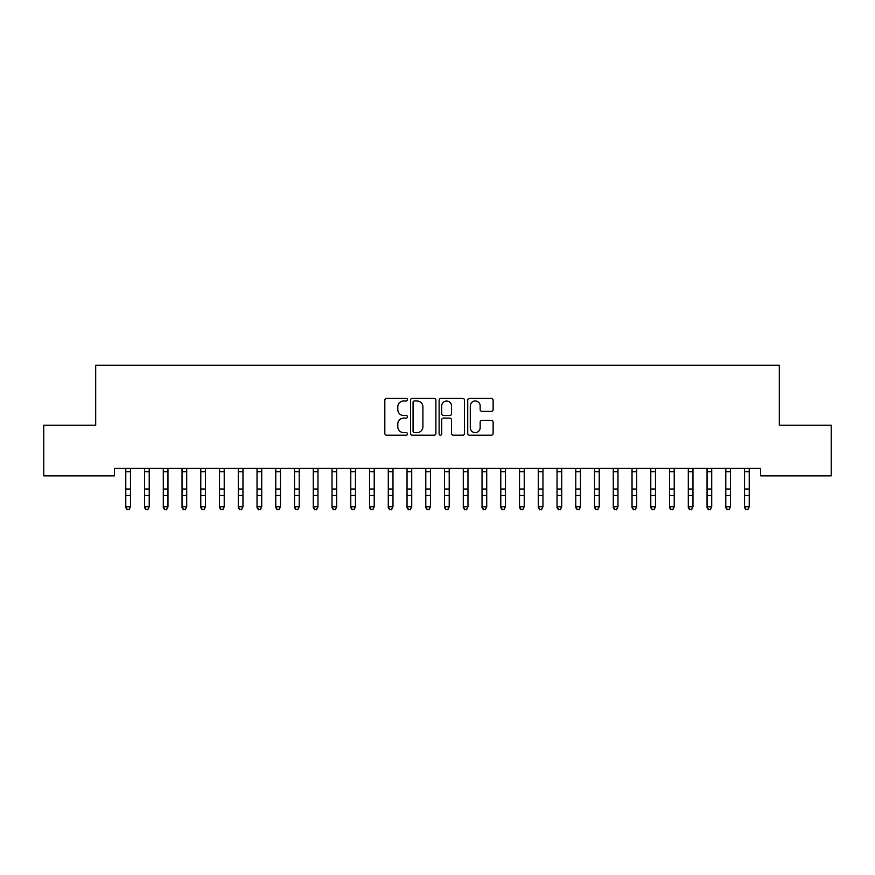 <?xml version="1.0" encoding="UTF-8"?>
<svg xmlns="http://www.w3.org/2000/svg" width="875" height="875" viewBox="0 0 875 875"><rect width="100%" height="100%" fill="white"/><g stroke="black" fill="none" stroke-linecap="round" stroke-linejoin="round"><path stroke-width="1.31" d="M407.498 399.689A1.291 1.291 0 0 0 406.208 398.398L386.662 398.398A1.837 1.837 0 0 0 384.814 400.236L384.814 433.366A1.837 1.837 0 0 0 386.662 435.203L406.208 435.203A1.291 1.291 0 0 0 407.498 433.923A1.291 1.291 0 0 0 406.208 432.633L403.681 432.633A5.884 5.884 0 0 1 397.797 426.738L397.797 423.981A5.884 5.884 0 0 1 403.681 418.086L406.208 418.086A1.291 1.291 0 0 0 407.498 416.806A1.291 1.291 0 0 0 406.208 415.516L403.681 415.516A5.884 5.884 0 0 1 397.797 409.62L397.797 406.864A5.884 5.884 0 0 1 403.681 400.98L406.208 400.98A1.291 1.291 0 0 0 407.498 399.689M491.291 411.37A1.837 1.837 0 0 0 493.128 409.533L493.128 400.236A1.837 1.837 0 0 0 491.291 398.398L469.569 398.398A1.837 1.837 0 0 0 467.731 400.236L467.731 433.366A1.837 1.837 0 0 0 469.569 435.203L491.291 435.203A1.837 1.837 0 0 0 493.128 433.366L493.128 422.144A1.837 1.837 0 0 0 491.291 420.295L481.994 420.295A1.837 1.837 0 0 0 480.156 422.144L480.156 427.711A4.922 4.922 0 0 1 475.234 432.633A4.922 4.922 0 0 1 470.302 427.711L470.302 405.902A4.922 4.922 0 0 1 475.234 400.98A4.922 4.922 0 0 1 480.156 405.902L480.156 409.533A1.837 1.837 0 0 0 481.994 411.37L491.291 411.37M760.561 468.366L114.439 468.366L114.439 475.869L43.75 475.869L43.75 425.239L95.692 425.239L95.692 365.236L779.308 365.236L779.308 425.239L831.25 425.239L831.25 475.869L760.561 475.869L760.561 468.366M435.892 400.236A1.837 1.837 0 0 0 434.044 398.398L412.333 398.398A1.837 1.837 0 0 0 410.495 400.236L410.495 433.366A1.837 1.837 0 0 0 412.333 435.203L434.044 435.203A1.837 1.837 0 0 0 435.892 433.366L435.892 400.236M440.956 398.398L462.667 398.398A1.837 1.837 0 0 1 464.505 400.236L464.505 433.366A1.837 1.837 0 0 1 462.667 435.203L453.37 435.203A1.837 1.837 0 0 1 451.533 433.366L451.533 419.934A1.837 1.837 0 0 0 449.695 418.086L443.527 418.086A1.837 1.837 0 0 0 441.689 419.934L441.689 433.923A1.291 1.291 0 0 1 440.398 435.203A1.291 1.291 0 0 1 439.108 433.923L439.108 400.236A1.837 1.837 0 0 1 440.956 398.398M414.356 400.98A1.291 1.291 0 0 0 413.066 402.259L413.066 431.342A1.291 1.291 0 0 0 414.356 432.633L417.025 432.633A5.884 5.884 0 0 0 422.909 426.738L422.909 406.864A5.884 5.884 0 0 0 417.025 400.98L414.356 400.98M451.533 405.989A4.922 4.922 0 0 0 446.611 401.067A4.922 4.922 0 0 0 441.689 405.989L441.689 413.678A1.837 1.837 0 0 0 443.527 415.516L449.695 415.516A1.837 1.837 0 0 0 451.533 413.678L451.533 405.989M125.781 469.339L125.781 506.745L130.473 506.745L129.062 509.764L127.192 509.403L129.062 509.764M130.473 469.339L130.473 506.745L129.062 509.403M125.541 468.366L125.781 468.956M130.473 468.956L130.703 468.366M127.192 509.764L125.781 507.631L125.781 506.745L127.192 509.403M144.528 469.339L144.528 506.745L149.22 506.745L147.809 509.764L145.939 509.403L147.809 509.764M149.22 469.339L149.22 506.745L147.809 509.403M163.286 469.339L163.286 506.745L167.967 506.745L166.567 509.764L164.686 509.403L166.567 509.764M167.967 469.339L167.967 506.745L166.567 509.403M144.298 468.366L144.528 468.956M149.22 468.956L149.461 468.366M145.939 509.764L144.528 507.631L144.528 506.745L145.939 509.403M163.045 468.366L163.286 468.956M167.967 468.956L168.208 468.366M164.686 509.764L163.286 507.631L163.286 506.745L164.686 509.403M182.033 469.339L182.033 506.745L186.714 506.745L185.314 509.764L183.433 509.403L185.314 509.764M186.714 469.339L186.714 506.745L185.314 509.403M200.78 469.339L200.78 506.745L205.472 506.745L204.061 509.764L202.191 509.403L204.061 509.764M205.472 469.339L205.472 506.745L204.061 509.403M181.792 468.366L182.033 468.956M186.714 468.956L186.955 468.366M183.433 509.764L182.033 507.631L182.033 506.745L183.433 509.403M200.539 468.366L200.78 468.956M205.472 468.956L205.702 468.366M202.191 509.764L200.78 507.631L200.78 506.745L202.191 509.403M219.527 469.339L219.527 506.745L224.219 506.745L222.808 509.764L220.938 509.403L222.808 509.764M224.219 469.339L224.219 506.745L222.808 509.403M219.297 468.366L219.527 468.956M224.219 468.956L224.459 468.366M220.938 509.764L219.527 507.631L219.527 506.745L220.938 509.403M238.284 469.339L238.284 506.745L242.966 506.745L241.566 509.764L239.684 509.403L241.566 509.764M242.966 469.339L242.966 506.745L241.566 509.403M238.044 468.366L238.284 468.956M242.966 468.956L243.206 468.366M239.684 509.764L238.284 507.631L238.284 506.745L239.684 509.403M257.031 469.339L257.031 506.745L261.723 506.745L260.312 509.764L258.442 509.403L260.312 509.764M261.723 469.339L261.723 506.745L260.312 509.403M275.778 469.339L275.778 506.745L280.47 506.745L279.059 509.764L277.189 509.403L279.059 509.764M280.47 469.339L280.47 506.745L279.059 509.403M294.536 469.339L294.536 506.745L299.217 506.745L297.817 509.764L295.936 509.403L297.817 509.764M299.217 469.339L299.217 506.745L297.817 509.403M313.283 469.339L313.283 506.745L317.964 506.745L316.564 509.764L314.683 509.403L316.564 509.764M317.964 469.339L317.964 506.745L316.564 509.403M332.03 469.339L332.03 506.745L336.722 506.745L335.311 509.764L333.441 509.403L335.311 509.764M336.722 469.339L336.722 506.745L335.311 509.403M350.777 469.339L350.777 506.745L355.469 506.745L354.058 509.764L352.188 509.403L354.058 509.764M355.469 469.339L355.469 506.745L354.058 509.403M369.534 469.339L369.534 506.745L374.216 506.745L372.816 509.764L370.934 509.403L372.816 509.764M374.216 469.339L374.216 506.745L372.816 509.403M388.281 469.339L388.281 506.745L392.973 506.745L391.562 509.764L389.692 509.403L391.562 509.764M392.973 469.339L392.973 506.745L391.562 509.403M407.028 469.339L407.028 506.745L411.72 506.745L410.309 509.764L408.439 509.403L410.309 509.764M411.72 469.339L411.72 506.745L410.309 509.403M425.786 469.339L425.786 506.745L430.467 506.745L429.067 509.764L427.186 509.403L429.067 509.764M430.467 469.339L430.467 506.745L429.067 509.403M444.533 469.339L444.533 506.745L449.214 506.745L447.814 509.764L445.933 509.403L447.814 509.764M449.214 469.339L449.214 506.745L447.814 509.403M463.28 469.339L463.28 506.745L467.972 506.745L466.561 509.764L464.691 509.403L466.561 509.764M467.972 469.339L467.972 506.745L466.561 509.403M482.027 469.339L482.027 506.745L486.719 506.745L485.308 509.764L483.438 509.403L485.308 509.764M486.719 469.339L486.719 506.745L485.308 509.403M500.784 469.339L500.784 506.745L505.466 506.745L504.066 509.764L502.184 509.403L504.066 509.764M505.466 469.339L505.466 506.745L504.066 509.403M519.531 469.339L519.531 506.745L524.223 506.745L522.812 509.764L520.942 509.403L522.812 509.764M524.223 469.339L524.223 506.745L522.812 509.403M538.278 469.339L538.278 506.745L542.97 506.745L541.559 509.764L539.689 509.403L541.559 509.764M542.97 469.339L542.97 506.745L541.559 509.403M557.036 469.339L557.036 506.745L561.717 506.745L560.317 509.764L558.436 509.403L560.317 509.764M561.717 469.339L561.717 506.745L560.317 509.403M575.783 469.339L575.783 506.745L580.464 506.745L579.064 509.764L577.183 509.403L579.064 509.764M580.464 469.339L580.464 506.745L579.064 509.403M594.53 469.339L594.53 506.745L599.222 506.745L597.811 509.764L595.941 509.403L597.811 509.764M599.222 469.339L599.222 506.745L597.811 509.403M613.277 469.339L613.277 506.745L617.969 506.745L616.558 509.764L614.688 509.403L616.558 509.764M617.969 469.339L617.969 506.745L616.558 509.403M632.034 469.339L632.034 506.745L636.716 506.745L635.316 509.764L633.434 509.403L635.316 509.764M636.716 469.339L636.716 506.745L635.316 509.403M256.791 468.366L257.031 468.956M261.723 468.956L261.953 468.366M258.442 509.764L257.031 507.631L257.031 506.745L258.442 509.403M275.548 468.366L275.778 468.956M280.47 468.956L280.711 468.366M277.189 509.764L275.778 507.631L275.778 506.745L277.189 509.403M294.295 468.366L294.536 468.956M299.217 468.956L299.458 468.366M295.936 509.764L294.536 507.631L294.536 506.745L295.936 509.403M313.042 468.366L313.283 468.956M317.964 468.956L318.205 468.366M314.683 509.764L313.283 507.631L313.283 506.745L314.683 509.403M331.789 468.366L332.03 468.956M336.722 468.956L336.952 468.366M333.441 509.764L332.03 507.631L332.03 506.745L333.441 509.403M350.547 468.366L350.777 468.956M355.469 468.956L355.709 468.366M352.188 509.764L350.777 507.631L350.777 506.745L352.188 509.403M369.294 468.366L369.534 468.956M374.216 468.956L374.456 468.366M370.934 509.764L369.534 507.631L369.534 506.745L370.934 509.403M388.041 468.366L388.281 468.956M392.973 468.956L393.203 468.366M389.692 509.764L388.281 507.631L388.281 506.745L389.692 509.403M406.798 468.366L407.028 468.956M411.72 468.956L411.961 468.366M408.439 509.764L407.028 507.631L407.028 506.745L408.439 509.403M425.545 468.366L425.786 468.956M430.467 468.956L430.708 468.366M427.186 509.764L425.786 507.631L425.786 506.745L427.186 509.403M444.292 468.366L444.533 468.956M449.214 468.956L449.455 468.366M445.933 509.764L444.533 507.631L444.533 506.745L445.933 509.403M463.039 468.366L463.28 468.956M467.972 468.956L468.202 468.366M464.691 509.764L463.28 507.631L463.28 506.745L464.691 509.403M481.797 468.366L482.027 468.956M486.719 468.956L486.959 468.366M483.438 509.764L482.027 507.631L482.027 506.745L483.438 509.403M500.544 468.366L500.784 468.956M505.466 468.956L505.706 468.366M502.184 509.764L500.784 507.631L500.784 506.745L502.184 509.403M519.291 468.366L519.531 468.956M524.223 468.956L524.453 468.366M520.942 509.764L519.531 507.631L519.531 506.745L520.942 509.403M538.048 468.366L538.278 468.956M542.97 468.956L543.211 468.366M539.689 509.764L538.278 507.631L538.278 506.745L539.689 509.403M556.795 468.366L557.036 468.956M561.717 468.956L561.958 468.366M558.436 509.764L557.036 507.631L557.036 506.745L558.436 509.403M575.542 468.366L575.783 468.956M580.464 468.956L580.705 468.366M577.183 509.764L575.783 507.631L575.783 506.745L577.183 509.403M594.289 468.366L594.53 468.956M599.222 468.956L599.452 468.366M595.941 509.764L594.53 507.631L594.53 506.745L595.941 509.403M613.047 468.366L613.277 468.956M617.969 468.956L618.209 468.366M614.688 509.764L613.277 507.631L613.277 506.745L614.688 509.403M631.794 468.366L632.034 468.956M636.716 468.956L636.956 468.366M633.434 509.764L632.034 507.631L632.034 506.745L633.434 509.403M650.781 469.339L650.781 506.745L655.473 506.745L654.062 509.764L652.192 509.403L654.062 509.764M655.473 469.339L655.473 506.745L654.062 509.403M650.541 468.366L650.781 468.956M655.473 468.956L655.703 468.366M652.192 509.764L650.781 507.631L650.781 506.745L652.192 509.403M669.528 469.339L669.528 506.745L674.22 506.745L672.809 509.764L670.939 509.403L672.809 509.764M674.22 469.339L674.22 506.745L672.809 509.403M669.298 468.366L669.528 468.956M674.22 468.956L674.461 468.366M670.939 509.764L669.528 507.631L669.528 506.745L670.939 509.403M688.286 469.339L688.286 506.745L692.967 506.745L691.567 509.764L689.686 509.403L691.567 509.764M692.967 469.339L692.967 506.745L691.567 509.403M688.045 468.366L688.286 468.956M692.967 468.956L693.208 468.366M689.686 509.764L688.286 507.631L688.286 506.745L689.686 509.403M707.033 469.339L707.033 506.745L711.714 506.745L710.314 509.764L708.433 509.403L710.314 509.764M711.714 469.339L711.714 506.745L710.314 509.403M706.792 468.366L707.033 468.956M711.714 468.956L711.955 468.366M708.433 509.764L707.033 507.631L707.033 506.745L708.433 509.403M725.78 469.339L725.78 506.745L730.472 506.745L729.061 509.764L727.191 509.403L729.061 509.764M730.472 469.339L730.472 506.745L729.061 509.403M725.539 468.366L725.78 468.956M730.472 468.956L730.702 468.366M727.191 509.764L725.78 507.631L725.78 506.745L727.191 509.403M744.527 469.339L744.527 506.745L749.219 506.745L747.808 509.764L745.938 509.403L747.808 509.764M749.219 469.339L749.219 506.745L747.808 509.403M744.297 468.366L744.527 468.956M749.219 468.956L749.459 468.366M745.938 509.764L744.527 507.631L744.527 506.745L745.938 509.403M130.692 468.398L125.562 468.398M130.473 489.016L125.781 489.016M130.473 495.502L125.781 495.502M130.473 471.691L125.781 471.691M149.439 468.398L144.309 468.398M149.22 489.016L144.528 489.016M149.22 495.502L144.528 495.502M149.22 471.691L144.528 471.691M168.186 468.398L163.056 468.398M167.967 489.016L163.286 489.016M167.967 495.502L163.286 495.502M167.967 471.691L163.286 471.691M186.944 468.398L181.814 468.398M186.714 489.016L182.033 489.016M186.714 495.502L182.033 495.502M186.714 471.691L182.033 471.691M205.691 468.398L200.561 468.398M205.472 489.016L200.78 489.016M205.472 495.502L200.78 495.502M205.472 471.691L200.78 471.691M224.438 468.398L219.308 468.398M224.219 489.016L219.527 489.016M224.219 495.502L219.527 495.502M224.219 471.691L219.527 471.691M243.195 468.398L238.055 468.398M242.966 489.016L238.284 489.016M242.966 495.502L238.284 495.502M242.966 471.691L238.284 471.691M261.942 468.398L256.812 468.398M261.723 489.016L257.031 489.016M261.723 495.502L257.031 495.502M261.723 471.691L257.031 471.691M280.689 468.398L275.559 468.398M280.47 489.016L275.778 489.016M280.47 495.502L275.778 495.502M280.47 471.691L275.778 471.691M299.436 468.398L294.306 468.398M299.217 489.016L294.536 489.016M299.217 495.502L294.536 495.502M299.217 471.691L294.536 471.691M318.194 468.398L313.064 468.398M317.964 489.016L313.283 489.016M317.964 495.502L313.283 495.502M317.964 471.691L313.283 471.691M336.941 468.398L331.811 468.398M336.722 489.016L332.03 489.016M336.722 495.502L332.03 495.502M336.722 471.691L332.03 471.691M355.688 468.398L350.558 468.398M355.469 489.016L350.777 489.016M355.469 495.502L350.777 495.502M355.469 471.691L350.777 471.691M374.445 468.398L369.305 468.398M374.216 489.016L369.534 489.016M374.216 495.502L369.534 495.502M374.216 471.691L369.534 471.691M393.192 468.398L388.062 468.398M392.973 489.016L388.281 489.016M392.973 495.502L388.281 495.502M392.973 471.691L388.281 471.691M411.939 468.398L406.809 468.398M411.72 489.016L407.028 489.016M411.72 495.502L407.028 495.502M411.72 471.691L407.028 471.691M430.686 468.398L425.556 468.398M430.467 489.016L425.786 489.016M430.467 495.502L425.786 495.502M430.467 471.691L425.786 471.691M449.444 468.398L444.314 468.398M449.214 489.016L444.533 489.016M449.214 495.502L444.533 495.502M449.214 471.691L444.533 471.691M468.191 468.398L463.061 468.398M467.972 489.016L463.28 489.016M467.972 495.502L463.28 495.502M467.972 471.691L463.28 471.691M486.938 468.398L481.808 468.398M486.719 489.016L482.027 489.016M486.719 495.502L482.027 495.502M486.719 471.691L482.027 471.691M505.695 468.398L500.555 468.398M505.466 489.016L500.784 489.016M505.466 495.502L500.784 495.502M505.466 471.691L500.784 471.691M524.442 468.398L519.312 468.398M524.223 489.016L519.531 489.016M524.223 495.502L519.531 495.502M524.223 471.691L519.531 471.691M543.189 468.398L538.059 468.398M542.97 489.016L538.278 489.016M542.97 495.502L538.278 495.502M542.97 471.691L538.278 471.691M561.936 468.398L556.806 468.398M561.717 489.016L557.036 489.016M561.717 495.502L557.036 495.502M561.717 471.691L557.036 471.691M580.694 468.398L575.564 468.398M580.464 489.016L575.783 489.016M580.464 495.502L575.783 495.502M580.464 471.691L575.783 471.691M599.441 468.398L594.311 468.398M599.222 489.016L594.53 489.016M599.222 495.502L594.53 495.502M599.222 471.691L594.53 471.691M618.188 468.398L613.058 468.398M617.969 489.016L613.277 489.016M617.969 495.502L613.277 495.502M617.969 471.691L613.277 471.691M636.945 468.398L631.805 468.398M636.716 489.016L632.034 489.016M636.716 495.502L632.034 495.502M636.716 471.691L632.034 471.691M655.692 468.398L650.562 468.398M655.473 489.016L650.781 489.016M655.473 495.502L650.781 495.502M655.473 471.691L650.781 471.691M674.439 468.398L669.309 468.398M674.22 489.016L669.528 489.016M674.22 495.502L669.528 495.502M674.22 471.691L669.528 471.691M693.186 468.398L688.056 468.398M692.967 489.016L688.286 489.016M692.967 495.502L688.286 495.502M692.967 471.691L688.286 471.691M711.944 468.398L706.814 468.398M711.714 489.016L707.033 489.016M711.714 495.502L707.033 495.502M711.714 471.691L707.033 471.691M730.691 468.398L725.561 468.398M730.472 489.016L725.78 489.016M730.472 495.502L725.78 495.502M730.472 471.691L725.78 471.691M749.438 468.398L744.308 468.398M749.219 489.016L744.527 489.016M749.219 495.502L744.527 495.502M749.219 471.691L744.527 471.691"/></g></svg>
